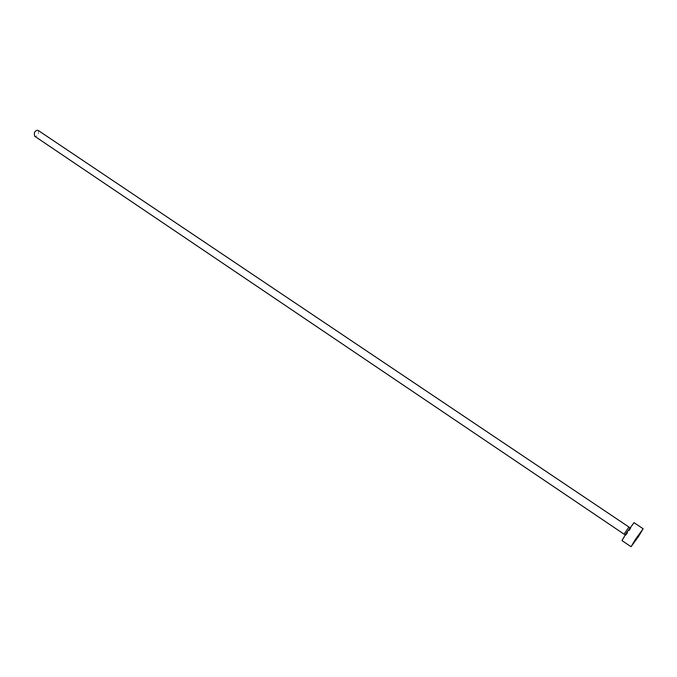 <?xml version="1.0" encoding="UTF-8"?>
<svg xmlns="http://www.w3.org/2000/svg" width="677" height="677" viewBox="0 0 677 677"><rect width="100%" height="100%" fill="white"/><g stroke="black" fill="none" stroke-linecap="round" stroke-linejoin="round"><path stroke-width="0.51" stroke-dasharray="3.38 2.54" d="M38.31 130.517L38.504 133.953C37.252 135.959 35.932 136.678 34.535 136.119M634.019 522.661L629.576 530.26L621.968 540.568M628.882 530.853C632.487 524.988 631.895 525.504 627.097 532.384C623.509 538.232 624.101 537.724 628.882 530.853M628.891 527.019L624.076 534.178M625.193 534.838L629.923 527.806"/><path stroke-width="1.02" d="M624.076 534.178L34.535 136.119L34.349 132.684C35.593 130.669 36.913 129.95 38.31 130.517L628.891 527.019L624.076 534.178L625.193 534.838M631.049 546.72L621.968 540.568L626.394 532.994L634.019 522.661L643.142 528.762L638.606 536.336L631.049 546.72L635.568 539.18L643.142 528.762M629.923 527.806L628.891 527.019"/></g></svg>
